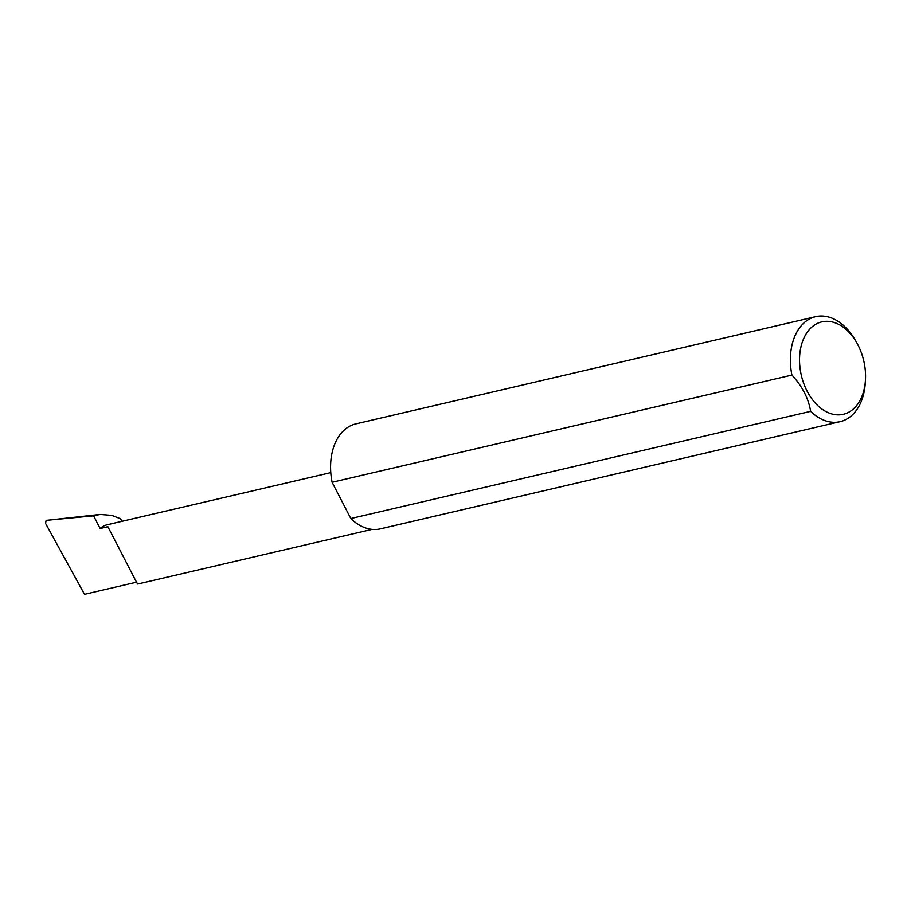 <?xml version="1.0" encoding="UTF-8"?>
<svg xmlns="http://www.w3.org/2000/svg" width="911" height="911" viewBox="0 0 911 911"><rect width="100%" height="100%" fill="white"/><g stroke="black" fill="none" stroke-linecap="round" stroke-linejoin="round"><path stroke-width="1.37" d="M121.869 521.343L120.537 518.769L111.746 515.375L100.119 514.453L93.594 515.842L100.13 528.517L107.874 526.706L136.513 582.197L107.874 526.706M93.594 515.842L47.474 520.238L46.062 520.671L45.55 523.404L84.495 594.336L136.513 582.197L137.663 584.042L372.075 529.382M100.13 528.517A32.318 21.841 -103.1 0 1 107.122 524.782L330.773 472.638M811.519 327.356A47.44 32.044 -103.1 0 1 856.83 342.912A47.44 32.044 -103.1 0 1 865.45 379.91A47.44 32.044 -103.1 0 1 853.561 408.8A47.44 32.044 -103.1 0 1 807.078 391.081A47.44 32.044 -103.1 0 1 811.519 327.356M856.83 342.912L855.486 340.566A53.908 36.417 76.9 0 0 815.652 316.664A53.908 36.417 76.9 0 0 804.003 322.893A53.908 36.417 76.9 0 0 791.91 375.07C802.215 386.196 808.467 398.289 810.631 411.339A53.908 36.417 76.9 0 0 840.136 421.656A53.908 36.417 76.9 0 0 851.774 415.439A53.908 36.417 76.9 0 0 865.291 382.609L865.45 379.91M815.652 316.664L355.848 423.877A53.908 36.417 76.9 0 0 344.199 430.094A53.908 36.417 76.9 0 0 332.105 482.272L791.91 375.07M47.474 520.238L100.119 514.453M810.631 411.339L350.826 518.541A53.908 36.417 76.9 0 0 380.32 528.87L840.136 421.656M350.826 518.541L332.105 482.272"/></g></svg>
